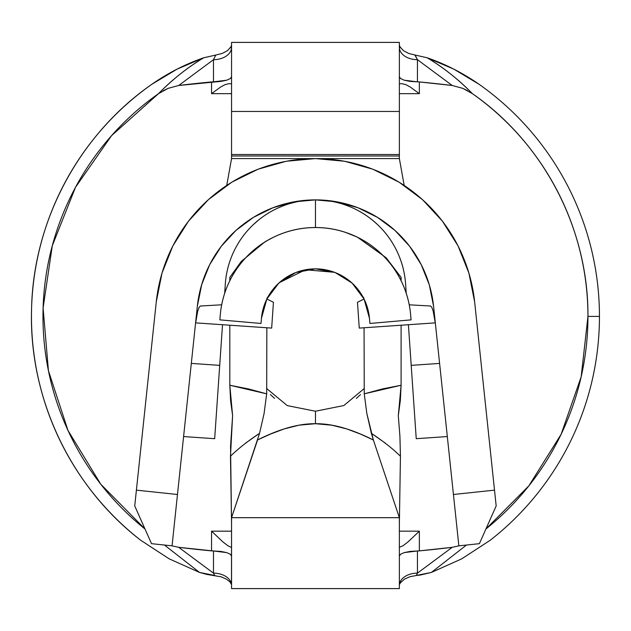 <?xml version="1.0" encoding="UTF-8"?>
<svg xmlns="http://www.w3.org/2000/svg" width="631" height="631" viewBox="0 0 631 631"><rect width="100%" height="100%" fill="white"/><g stroke="black" fill="none" stroke-linecap="round" stroke-linejoin="round"><path stroke-width="0.95" d="M231.553 157.821L231.553 154.516L231.553 155.999L399.368 155.999L399.368 154.516L231.553 154.516L399.368 154.516L399.368 111.458L231.553 111.458L231.553 154.516L231.553 42.395L399.368 42.395L231.553 42.395L231.553 111.458L399.368 111.458L399.368 42.395L399.368 158.578L231.553 158.578L231.553 155.999L399.368 155.999L399.368 157.821M414.859 55.007L417.438 59.677L417.438 81.841L419.355 81.935L417.438 81.841L417.438 59.677L452.214 85.485A822.075 601.225 0 0 0 419.355 81.935L419.355 93.68L410.189 86.96L405.875 84.657L402.199 83.71L399.368 83.71L402.199 83.71L405.875 84.657L410.189 86.96L419.355 93.68L399.368 93.68L419.355 93.68L419.355 81.935L452.214 85.485L462.831 88.372L472.422 93.672C544.04 143.387 588.565 229.227 587.95 316.407L581.159 376.865L561.117 434.302L528.841 485.87L485.925 528.991A272.489 272.489 0 0 0 587.95 316.407L599.45 316.407A283.989 283.989 0 0 0 479.063 84.27L453.681 69.071L427.124 57.752C443.001 67.162 458.098 79.135 472.422 93.672A272.489 272.489 0 0 1 587.95 316.407L599.45 316.407A283.989 283.989 0 0 1 490.248 540.239L461.695 558.853L431.391 572.435L416.026 575.511M315.461 227.515L315.461 199.885L315.461 227.515C303.511 227.515 291.972 229.684 280.834 234.014C269.697 238.344 259.727 244.544 250.925 252.613C242.115 260.682 235.071 270.076 229.787 280.787C224.502 291.506 221.339 302.817 220.298 314.711A95.526 95.526 0 0 1 410.615 314.711C409.574 302.817 406.411 291.506 401.135 280.787C395.85 270.076 388.799 260.682 379.996 252.613C371.186 244.544 361.216 238.344 350.079 234.014C338.942 229.684 327.402 227.515 315.461 227.515L315.185 227.515M419.355 531.176L399.368 531.168L419.355 531.176L407.934 541.99L402.98 545.768L399.368 547.29L402.98 545.768L407.934 541.99L419.355 531.176L419.355 550.879L419.355 531.176M459.045 545.823L452.214 547.322L419.355 550.879A822.075 601.225 180 0 0 452.214 547.322L417.438 573.137L417.438 550.973L419.355 550.879L417.438 550.973L417.438 573.137L416.286 575.488L420.285 575.054L431.391 572.435L461.695 558.853L490.248 540.239A283.989 283.989 0 0 0 479.063 84.27C462.539 72.849 445.226 64.007 427.124 57.752L415.103 55.039L427.124 57.752C443.688 67.714 458.792 79.68 472.422 93.672L471.325 92.915M214.855 575.504L199.522 572.435L169.203 558.853L140.674 540.239C70.562 486.233 28.797 397.901 31.55 309.442C33.135 220.953 79.175 134.782 151.85 84.27C168.169 72.928 185.482 64.086 203.789 57.752L216.047 55.007M399.683 46.576L403.58 50.756L408.699 53.446L415.103 55.039L417.438 59.677L452.214 85.485L462.831 88.372L467.752 90.746M163.177 90.738L168.154 88.348L178.699 85.485L213.475 59.677L213.475 81.841L211.559 81.935A822.075 601.225 0 0 0 178.699 85.485L213.475 59.677L215.81 55.039L222.199 53.454L227.326 50.764L231.23 46.584M221.307 576.829L206.952 574.447L199.522 572.435L164.439 545.034L199.522 572.435L169.203 558.853L140.674 540.239A283.989 283.989 0 0 1 151.85 84.27L177.13 69.118L203.789 57.752C187.92 67.162 172.815 79.135 158.491 93.672A272.489 272.489 0 0 0 144.988 528.991L100.771 484.214L67.998 430.484L48.429 370.673L43.097 307.96L52.302 245.704L75.539 187.218L111.577 135.626L158.491 93.672L168.154 88.348L178.699 85.485L220.803 81.399L226.663 80.216L230.323 78.575L231.553 76.73L230.323 78.575L226.663 80.216L213.475 81.841L213.475 59.677A18.07 12.328 180 0 0 231.553 47.349A18.07 12.328 0 0 1 213.475 59.677L215.81 55.039L203.789 57.752C187.226 67.714 172.129 79.68 158.491 93.672L159.619 92.899M231.553 588.605L399.368 588.605L231.553 588.605L231.553 517.68L231.49 584.511M230.883 583.091L229.952 581.892M226.726 579.313L226.261 579.029M231.553 585.055L231.506 584.566A18.07 12.328 0 0 0 213.475 573.137L214.635 575.488L213.475 573.137L213.475 550.973L178.699 547.322A822.075 601.225 180 0 0 211.559 550.879L211.559 531.176L222.98 541.99L227.933 545.768L231.127 547.29L227.933 545.768L222.98 541.99L211.559 531.176L231.553 531.176L211.559 531.176L211.559 550.879L213.475 550.973L213.475 573.137A18.07 12.328 180 0 1 231.506 584.566L229.992 581.94L226.387 579.108L220.787 576.663M459.021 545.823L452.214 547.322L417.438 573.137L416.286 575.488L409.898 576.734L404.542 579.1L400.038 583.083M399.423 584.527L399.415 584.566A18.07 12.328 180 0 1 417.438 573.137A18.07 12.328 0 0 0 399.415 584.566L400.93 581.932M466.475 545.034L431.391 572.435L466.475 545.034M211.559 93.68L231.553 93.68L211.559 93.68L220.724 86.96L225.038 84.657L228.714 83.71L231.553 83.71L228.714 83.71L225.038 84.657L220.724 86.96L211.559 93.68L211.559 81.935L211.559 93.68M171.892 545.823L178.699 547.322L213.475 573.137L178.699 547.322L171.869 545.823M399.368 588.605L399.368 517.68L231.553 517.68L399.368 517.68L373.371 440.004L399.368 517.68L399.368 588.605M230.323 554.239L231.553 556.085L230.323 554.239L226.663 552.598L230.323 554.239M213.475 550.973L226.663 552.598L220.803 551.415L213.475 550.973M404.25 552.598L417.438 550.973L410.111 551.415L404.25 552.598L400.59 554.239L404.25 552.598M399.368 556.085L400.59 554.239L399.368 556.085M230.504 47.79L231.553 45.243M417.438 59.677A18.07 12.328 0 0 1 399.368 47.349A18.07 12.328 180 0 0 417.438 59.677M399.368 45.243L400.401 47.782M400.59 78.575L399.368 76.73L400.59 78.575L404.25 80.216L400.59 78.575M417.438 81.841L404.25 80.216L410.111 81.399L417.438 81.841M385.352 443.136L371.359 433.331L373.371 440.004L360.411 434.041L346.727 428.906L331.796 425.191L315.461 423.716L299.094 425.16L284.21 428.906L270.541 434.057L257.566 439.941L231.553 517.68L259.554 433.331L245.562 443.136M399.368 523.651L400.44 456.245L399.368 523.651M398.303 415.608L399.912 436.179L398.303 415.608L400.338 400.464L401.103 385.249L398.303 415.608M231.553 523.651L230.473 456.245L232.602 415.608L229.818 385.249L229.81 325.217L229.818 385.249L248.551 388.948L266.676 393.839L266.85 327.765L266.676 393.839L229.818 385.249L230.575 400.464L232.61 415.608L230.552 446.267L231.553 523.651M229.818 280.732L229.818 277.38L229.818 280.732L229.818 277.38L241.287 261.415L265.123 241.689L274.13 236.909M400.874 280.274L401.103 277.38L401.103 280.732M401.103 325.217L401.103 385.249L401.103 325.217M364.063 299.023L357.477 302.281L359.252 328.096L435.319 322.867L359.252 328.096L357.477 302.281L364.063 299.023M257.566 439.949C279.501 428.922 298.794 423.511 315.461 423.716C332.127 423.504 351.428 428.93 373.371 440.004L366.832 413.479L364.245 393.839L364.063 327.765L364.245 393.839L382.362 388.948L401.103 385.249L364.245 393.839L366.832 413.479L371.359 433.331C383.198 441.179 392.892 448.815 400.44 456.245L399.912 436.179M270.344 394.556L274.548 398.319M356.326 398.406L360.498 394.62M230.039 280.274L229.818 277.38M295.174 272.766L286.916 276.946L280.842 281.308L275.392 286.513L267.016 298.116M334.509 272.284L322.954 269.342L315.484 268.822L300.632 270.888L296.688 272.174M363.906 298.116L355.505 286.498L350.087 281.323L344.005 276.946L335.526 272.679M261.447 318.316A54.219 54.219 0 0 1 369.466 318.316L369.916 323.458L411.065 319.862L410.615 314.711L411.065 319.862L369.916 323.458L369.466 318.316L364.079 299.062L352.082 283.067L335.108 272.513L315.461 268.822L295.805 272.513L278.831 283.067L266.834 299.062L261.447 318.316L260.997 323.458L261.447 318.316M364 298.889L352.563 283.508M351.735 282.751L335.668 272.734M334.619 272.324L305.483 269.752L279.288 282.656M278.334 283.532L268.065 296.704M220.298 314.711L219.848 319.862L260.997 323.458L219.848 319.862L220.298 314.711M230.473 456.245C238.021 448.815 247.715 441.172 259.554 433.331L264.073 413.573L266.676 393.839L264.073 413.573L259.554 433.331M364.063 388.696L343.848 405.544L315.461 411.231L315.461 423.716L315.461 411.231L287.255 405.599L266.85 388.696M399.368 158.578L404.187 185.419L399.368 158.578L315.461 158.578L286.293 161.252L258.111 169.203L231.845 182.154L208.372 199.672L188.495 221.165L172.855 245.932L161.993 273.128L156.275 301.847L136.399 490.153L177.477 494.491L172.058 545.839L151.519 543.67L134.734 505.928L156.275 301.847A160.069 160.069 0 0 1 474.638 301.847L496.179 505.928L479.394 543.67L458.855 545.839L433.56 306.185A118.762 118.762 0 0 0 197.353 306.185L177.477 494.491L197.353 306.185L201.786 284.242A118.762 118.762 0 0 1 209.618 264.783A118.762 118.762 0 0 0 201.628 284.77A118.762 118.762 0 0 1 209.61 264.791A118.762 118.762 0 0 0 201.628 284.77A118.762 118.762 0 0 1 209.61 264.791A118.762 118.762 0 0 0 201.786 284.242L197.353 306.185L201.597 284.873L209.658 264.697L221.26 246.327L236.01 230.37L253.417 217.38L272.907 207.765L293.817 201.873L315.461 199.885A90.359 90.359 0 0 1 405.607 284.045A90.359 90.359 0 0 0 321.424 200.082A90.359 90.359 0 0 1 377.472 224.526L373.173 220.716M348.817 206.266L345.062 204.87M322.662 200.169L320.217 200.011M348.596 206.179C359.244 210.383 368.756 216.386 377.125 224.194C385.486 232.003 392.127 241.081 397.049 251.414C401.971 261.747 404.818 272.624 405.607 284.045L406.238 293.281L405.607 284.045A90.359 90.359 0 0 0 315.476 199.885L309.718 200.066M282.089 206.274L278.397 207.836M258.884 219.793L253.449 224.526M226.726 185.419L231.553 158.578L226.726 185.419M233.864 251.414C238.786 241.081 245.427 232.003 253.796 224.194C262.157 216.386 271.669 210.383 282.317 206.179C292.965 201.983 304.008 199.885 315.461 199.885L337.096 201.873L358.006 207.765L377.496 217.38L394.903 230.37L409.661 246.327L421.256 264.697L429.317 284.873L433.56 306.185L453.437 494.491L494.515 490.153L474.638 301.847L468.92 273.128L458.059 245.932L442.426 221.165L422.541 199.672L399.068 182.154L372.803 169.203L344.621 161.252L315.461 158.578L231.553 158.578M439.602 363.409L411.199 365.357L408.407 324.72L416.239 438.695L447.324 436.557L416.239 438.695L411.199 365.357L439.602 363.409M219.714 365.357L222.514 324.72L219.714 365.357L191.311 363.409L219.714 365.357L214.674 438.695L219.714 365.357M197.369 306.051A118.762 118.762 0 0 1 201.565 284.991A118.762 118.762 0 0 0 197.361 306.067A118.762 118.762 0 0 1 201.573 284.975A118.762 118.762 0 0 0 197.361 306.067A118.762 118.762 0 0 1 201.573 284.975A118.762 118.762 0 0 0 197.361 306.067A118.762 118.762 0 0 1 201.573 284.975A118.762 118.762 0 0 0 197.369 306.051A118.762 118.762 0 0 1 201.565 284.991A118.762 118.762 0 0 0 197.369 306.051A118.762 118.762 0 0 1 201.565 284.991A118.762 118.762 0 0 0 197.369 306.051M201.636 284.755A118.762 118.762 0 0 1 209.602 264.807A118.762 118.762 0 0 0 201.636 284.755A118.762 118.762 0 0 1 209.602 264.807A118.762 118.762 0 0 0 201.636 284.755A118.762 118.762 0 0 1 209.602 264.807A118.762 118.762 0 0 0 201.636 284.755M209.713 264.586A118.762 118.762 0 0 1 221.173 246.429A118.762 118.762 0 0 0 209.713 264.586A118.762 118.762 0 0 1 221.173 246.429A118.762 118.762 0 0 0 209.713 264.586A118.762 118.762 0 0 1 221.173 246.429A118.762 118.762 0 0 0 209.713 264.586M221.339 246.216A118.762 118.762 0 0 1 235.907 230.465A118.762 118.762 0 0 0 221.331 246.224A118.762 118.762 0 0 1 235.907 230.465A118.762 118.762 0 0 0 221.331 246.224A118.762 118.762 0 0 1 235.907 230.465A118.762 118.762 0 0 0 221.331 246.232A118.762 118.762 0 0 1 235.923 230.457A118.762 118.762 0 0 0 221.331 246.224A118.762 118.762 0 0 1 235.907 230.465A118.762 118.762 0 0 0 221.331 246.224A118.762 118.762 0 0 1 235.907 230.465A118.762 118.762 0 0 0 221.331 246.224A118.762 118.762 0 0 1 235.907 230.465A118.762 118.762 0 0 0 221.331 246.224M236.112 230.283A118.762 118.762 0 0 1 253.315 217.443A118.762 118.762 0 0 0 236.112 230.283A118.762 118.762 0 0 1 253.315 217.443A118.762 118.762 0 0 0 236.112 230.283A118.762 118.762 0 0 1 253.315 217.443A118.762 118.762 0 0 0 236.112 230.283A118.762 118.762 0 0 1 253.323 217.435A118.762 118.762 0 0 0 236.104 230.283A118.762 118.762 0 0 1 253.323 217.435A118.762 118.762 0 0 0 236.104 230.283A118.762 118.762 0 0 1 253.323 217.435A118.762 118.762 0 0 0 236.104 230.283A118.762 118.762 0 0 1 253.323 217.435A118.762 118.762 0 0 0 236.104 230.283M253.528 217.309A118.762 118.762 0 0 1 272.781 207.82A118.762 118.762 0 0 0 253.528 217.309A118.762 118.762 0 0 1 272.781 207.82A118.762 118.762 0 0 0 253.528 217.309A118.762 118.762 0 0 1 272.781 207.82A118.762 118.762 0 0 0 253.528 217.309M273.034 207.717A118.762 118.762 0 0 1 293.691 201.896A118.762 118.762 0 0 0 273.026 207.725A118.762 118.762 0 0 1 293.691 201.896A118.762 118.762 0 0 0 273.026 207.725A118.762 118.762 0 0 1 293.691 201.896A118.762 118.762 0 0 0 273.026 207.725A118.762 118.762 0 0 1 293.691 201.896A118.762 118.762 0 0 0 273.026 207.725A118.762 118.762 0 0 1 293.691 201.896A118.762 118.762 0 0 0 273.026 207.725A118.762 118.762 0 0 1 293.691 201.896A118.762 118.762 0 0 0 273.026 207.725A118.762 118.762 0 0 1 293.699 201.896A118.762 118.762 0 0 0 273.026 207.725M293.951 201.849A118.762 118.762 0 0 1 315.326 199.885A118.762 118.762 0 0 0 293.943 201.849A118.762 118.762 0 0 1 315.326 199.885A118.762 118.762 0 0 0 293.943 201.849A118.762 118.762 0 0 1 315.326 199.885A118.762 118.762 0 0 0 293.943 201.849A118.762 118.762 0 0 1 315.326 199.885A118.762 118.762 0 0 0 293.943 201.849A118.762 118.762 0 0 1 315.326 199.885A118.762 118.762 0 0 0 293.951 201.849A118.762 118.762 0 0 1 315.326 199.885A118.762 118.762 0 0 0 293.951 201.849A118.762 118.762 0 0 1 315.326 199.885A118.762 118.762 0 0 0 293.951 201.849M315.587 199.885A118.762 118.762 0 0 1 336.97 201.849A118.762 118.762 0 0 0 315.587 199.885A118.762 118.762 0 0 1 336.97 201.849A118.762 118.762 0 0 0 315.587 199.885A118.762 118.762 0 0 1 336.97 201.849A118.762 118.762 0 0 0 315.595 199.885A118.762 118.762 0 0 1 336.97 201.849A118.762 118.762 0 0 0 315.587 199.885A118.762 118.762 0 0 1 336.97 201.849A118.762 118.762 0 0 0 315.595 199.885A118.762 118.762 0 0 1 336.97 201.849A118.762 118.762 0 0 0 315.587 199.885A118.762 118.762 0 0 1 336.97 201.849A118.762 118.762 0 0 0 315.587 199.885M337.214 201.896A118.762 118.762 0 0 1 357.887 207.725A118.762 118.762 0 0 0 337.222 201.896A118.762 118.762 0 0 1 357.887 207.725A118.762 118.762 0 0 0 337.222 201.896A118.762 118.762 0 0 1 357.887 207.725A118.762 118.762 0 0 0 337.222 201.896A118.762 118.762 0 0 1 357.887 207.725A118.762 118.762 0 0 0 337.222 201.896A118.762 118.762 0 0 1 357.887 207.725A118.762 118.762 0 0 0 337.222 201.896A118.762 118.762 0 0 1 357.887 207.725A118.762 118.762 0 0 0 337.222 201.896A118.762 118.762 0 0 1 357.872 207.717A118.762 118.762 0 0 0 337.23 201.896M358.124 207.812A118.762 118.762 0 0 1 377.393 217.316A118.762 118.762 0 0 0 358.132 207.82A118.762 118.762 0 0 1 377.385 217.309A118.762 118.762 0 0 0 358.14 207.82A118.762 118.762 0 0 1 377.385 217.309A118.762 118.762 0 0 0 358.14 207.82A118.762 118.762 0 0 1 377.385 217.309A118.762 118.762 0 0 0 358.132 207.82A118.762 118.762 0 0 1 377.385 217.309A118.762 118.762 0 0 0 358.124 207.812A118.762 118.762 0 0 1 377.393 217.316A118.762 118.762 0 0 0 358.124 207.812A118.762 118.762 0 0 1 377.393 217.316A118.762 118.762 0 0 0 358.124 207.812M377.59 217.435A118.762 118.762 0 0 1 394.809 230.283A118.762 118.762 0 0 0 377.598 217.443A118.762 118.762 0 0 1 394.801 230.283A118.762 118.762 0 0 0 377.606 217.45A118.762 118.762 0 0 1 394.801 230.283A118.762 118.762 0 0 0 377.606 217.45A118.762 118.762 0 0 1 394.801 230.283A118.762 118.762 0 0 0 377.598 217.443A118.762 118.762 0 0 1 394.801 230.283A118.762 118.762 0 0 0 377.59 217.435A118.762 118.762 0 0 1 394.809 230.283A118.762 118.762 0 0 0 377.59 217.435A118.762 118.762 0 0 1 394.809 230.283A118.762 118.762 0 0 0 377.59 217.435M394.998 230.457A118.762 118.762 0 0 1 409.582 246.224A118.762 118.762 0 0 0 394.998 230.457A118.762 118.762 0 0 1 409.582 246.224A118.762 118.762 0 0 0 394.998 230.457A118.762 118.762 0 0 1 409.582 246.224A118.762 118.762 0 0 0 394.998 230.457A118.762 118.762 0 0 1 409.574 246.216A118.762 118.762 0 0 0 395.006 230.465A118.762 118.762 0 0 1 409.566 246.208A118.762 118.762 0 0 0 395.006 230.465A118.762 118.762 0 0 1 409.566 246.208A118.762 118.762 0 0 0 395.006 230.465A118.762 118.762 0 0 1 409.574 246.216A118.762 118.762 0 0 0 395.006 230.465M409.732 246.421A118.762 118.762 0 0 1 421.208 264.594A118.762 118.762 0 0 0 409.74 246.429A118.762 118.762 0 0 1 421.2 264.586A118.762 118.762 0 0 0 409.748 246.445A118.762 118.762 0 0 1 421.2 264.586A118.762 118.762 0 0 0 409.748 246.445A118.762 118.762 0 0 1 421.2 264.586A118.762 118.762 0 0 0 409.74 246.429A118.762 118.762 0 0 1 421.2 264.586A118.762 118.762 0 0 0 409.732 246.421A118.762 118.762 0 0 1 421.208 264.594A118.762 118.762 0 0 0 409.732 246.421A118.762 118.762 0 0 1 421.208 264.594A118.762 118.762 0 0 0 409.732 246.421M421.303 264.791A118.762 118.762 0 0 1 429.285 284.77A118.762 118.762 0 0 0 421.303 264.791A118.762 118.762 0 0 1 429.285 284.77A118.762 118.762 0 0 0 421.303 264.791A118.762 118.762 0 0 1 429.285 284.77A118.762 118.762 0 0 0 421.303 264.791M429.348 284.975A118.762 118.762 0 0 1 433.552 306.067A118.762 118.762 0 0 0 429.348 284.975A118.762 118.762 0 0 1 433.552 306.067A118.762 118.762 0 0 0 429.348 284.975A118.762 118.762 0 0 1 433.552 306.067A118.762 118.762 0 0 0 429.348 284.975A118.762 118.762 0 0 1 433.552 306.051A118.762 118.762 0 0 0 429.348 284.991A118.762 118.762 0 0 1 433.552 306.051A118.762 118.762 0 0 0 429.348 284.991A118.762 118.762 0 0 1 433.552 306.051A118.762 118.762 0 0 0 429.348 284.991M429.277 284.755A118.762 118.762 0 0 0 421.311 264.807A118.762 118.762 0 0 1 429.277 284.755A118.762 118.762 0 0 0 421.311 264.807A118.762 118.762 0 0 1 427.928 280.519A118.762 118.762 0 0 0 421.319 264.823A118.762 118.762 0 0 1 429.277 284.755A118.762 118.762 0 0 0 421.311 264.807A118.762 118.762 0 0 1 429.277 284.755M272.789 207.812A118.762 118.762 0 0 0 253.52 217.316A118.762 118.762 0 0 1 272.789 207.812A118.762 118.762 0 0 0 253.52 217.316A118.762 118.762 0 0 1 272.789 207.812A118.762 118.762 0 0 0 253.52 217.316A118.762 118.762 0 0 1 272.789 207.812A118.762 118.762 0 0 0 253.52 217.316A118.762 118.762 0 0 1 272.789 207.812M221.181 246.421A118.762 118.762 0 0 0 209.705 264.594A118.762 118.762 0 0 1 221.181 246.421A118.762 118.762 0 0 0 209.705 264.594A118.762 118.762 0 0 1 221.181 246.421A118.762 118.762 0 0 0 209.705 264.594A118.762 118.762 0 0 1 221.181 246.421M221.189 246.413A118.762 118.762 0 0 0 209.705 264.61A118.762 118.762 0 0 1 221.189 246.413M183.589 436.557L214.674 438.695L183.589 436.557M225.306 284.045A90.359 90.359 0 0 1 315.437 199.885A90.359 90.359 0 0 0 225.306 284.045L224.675 293.281L225.306 284.045A90.359 90.359 0 0 1 314.774 199.885M156.275 301.847L156.922 296.562M159.28 283.579L159.761 281.497M468.77 272.631L470.75 279.833M472.879 289.629L474.22 298.266M431.833 307.384L430.547 306.011L409.235 304.805L430.547 306.011L431.833 307.384L433.205 311.178L435.406 323.679L433.15 310.973M221.678 304.805L200.366 306.011L221.678 304.805M199.12 307.305L197.708 311.186L195.507 323.679L197.708 311.186L199.073 307.392L200.366 306.011M432.692 299.646L429.877 286.821M209.61 264.791A118.762 118.762 0 0 0 201.628 284.77A118.762 118.762 0 0 1 209.61 264.791M453.437 494.491L494.515 490.153L496.179 505.928L479.394 543.67L458.855 545.839L453.437 494.491M134.734 505.928L136.399 490.153L177.477 494.491L172.058 545.839L151.519 543.67L134.734 505.928M273.436 302.281L266.85 299.023L273.436 302.281L271.661 328.096L273.436 302.281M195.594 322.867L271.661 328.096L195.594 322.867M401.103 277.38L386.109 257.724L357.375 237.138L345.062 232.216M316.123 227.515L315.492 227.515M315.902 199.901L321.928 200.114"/></g></svg>
